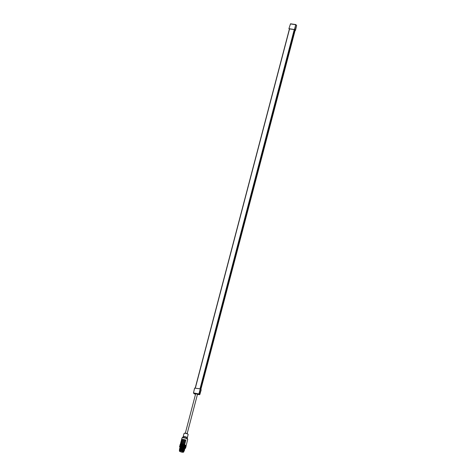 <?xml version="1.0" encoding="UTF-8"?>
<svg xmlns="http://www.w3.org/2000/svg" width="476" height="476" viewBox="0 0 476 476"><rect width="100%" height="100%" fill="white"/><g stroke="black" fill="none" stroke-linecap="round" stroke-linejoin="round"><path stroke-width="0.71" d="M179.63 446.428L179.613 446.458A3.118 0.875 -165.3 0 0 179.607 446.464L179.595 446.488A3.118 0.875 -165.3 0 0 179.583 446.524A3.118 0.875 -165.3 0 0 179.571 446.571L179.571 446.601A3.118 0.875 -165.3 0 0 179.571 446.613L179.577 446.643A3.118 0.875 -165.3 0 0 179.613 446.738L179.63 446.774A3.118 0.875 -165.3 0 0 179.63 446.78L179.672 446.839A3.118 0.875 -165.3 0 0 179.702 446.875M179.958 447.434L180.464 447.101L184.694 448.13L184.89 448.511A2.987 0.839 -165.3 0 0 185.271 448.398A2.987 0.839 -165.3 0 0 184.67 447.345A2.987 0.839 -165.3 0 0 181.665 446.399A2.987 0.839 -165.3 0 0 179.738 446.946A2.987 0.839 -165.3 0 0 180.059 447.262M181.993 446.286L182.016 446.292A3.118 0.875 -165.3 0 0 181.993 446.286L181.897 446.274A3.118 0.875 -165.3 0 0 181.654 446.232A3.118 0.875 -165.3 0 0 181.612 446.226L181.082 446.226M182.522 446.446L182.249 445.411L181.415 445.964L181.552 446.268M181.13 446.173A3.118 0.875 -165.3 0 1 181.398 446.202L181.487 446.208M181.041 446.167A3.118 0.875 -165.3 0 0 181.017 446.167L180.934 446.161A3.118 0.875 -165.3 0 0 180.69 446.161L180.612 446.161A3.118 0.875 -165.3 0 0 180.594 446.161L180.672 446.185M185.426 448.309L185.497 448.267A3.118 0.875 -165.3 0 0 185.563 448.202L185.58 448.172A3.118 0.875 -165.3 0 0 185.586 448.166L185.598 448.142A3.118 0.875 -165.3 0 0 185.61 448.106A3.118 0.875 -165.3 0 0 185.622 448.059L185.622 448.029A3.118 0.875 -165.3 0 0 185.622 448.017L185.622 448.029M184.944 447.315L184.878 447.273A3.118 0.875 -165.3 0 0 184.861 447.262L184.795 447.226A3.118 0.875 -165.3 0 0 184.581 447.113L184.498 447.071A3.118 0.875 -165.3 0 0 184.48 447.065L184.498 447.071M184.396 447.023L184.153 446.916A3.118 0.875 -165.3 0 1 184.396 447.023L184.51 446.988M184.42 446.78L183.95 446.833A3.118 0.875 -165.3 0 0 183.676 446.732L183.581 446.702A3.118 0.875 -165.3 0 0 183.558 446.69L183.581 446.702M183.462 446.661L183.171 446.571A3.118 0.875 -165.3 0 1 183.462 446.661L183.569 446.684M182.945 446.506L182.647 446.428A3.118 0.875 -165.3 0 1 182.945 446.506L183.058 446.524M182.415 446.375A3.118 0.875 -165.3 0 0 182.124 446.31L182.516 446.399M182.016 446.292L181.612 446.226M185.503 447.827L185.777 447.47L185.64 447.803M185.396 447.511L185.67 447.137L185.348 447.434M184.748 447.273L185.075 447.238M184.39 447.089L184.724 447.035M183.992 446.881L184.313 446.839M183.528 446.738L183.855 446.649M183.04 446.583L183.647 446.256L184.075 446.797M182.546 446.452L183.165 446.155M179.886 446.214L179.827 445.881L179.755 446.256M179.809 446.345L179.72 446.006L179.63 446.381M185.497 447.981L185.717 447.642M185.444 447.815L185.664 447.476M185.301 447.642L185.515 447.285M184.825 446.982L185.17 446.607M184.676 446.899L184.997 446.72M184.367 446.649L184.861 446.542M184.539 446.559L185.11 446.387M183.968 446.589L184.646 446.107L184.646 446.5M183.807 446.589L183.724 446.131L184.236 445.929L184.206 446.31M183.284 446.089L183.778 445.756L183.724 446.131M183.284 446.357L183.212 445.97L184.075 445.59L184.039 445.97L184.51 445.762L184.908 446.351L185.241 445.887L185.158 446.202M182.76 446.208L183.212 445.97M182.433 446.137L183.224 445.536L183.605 445.429L183.54 445.798M181.909 446.036L182.231 446.089M181.523 446.131L182.802 445.476L182.689 445.833M181.862 446.077L181.659 445.643L182.308 445.369L181.957 444.798L181.564 445.054M181.415 445.964L181.535 445.524L181.35 445.863M181.231 445.947L181.106 445.5L180.809 445.685L181.183 445.601M180.969 445.994L180.547 445.935L180.969 445.994L180.761 445.59M182.171 445.875L181.267 445.286M181.38 445.197L181.802 444.721L181.32 445.096M181.207 445.185L181.624 444.453L181.166 444.834M180.928 445.435L180.892 445.09M179.898 446.03L179.827 445.691M184.956 446.482L184.991 446.036M183.92 446.03L184.361 445.423L184.343 445.81L185.241 445.887M183.611 445.923L183.349 445.465L183.909 445.256L183.861 445.625M182.564 445.637L182.82 445.328M182.367 445.595L182.617 445.167L182.183 444.614M181.671 445.227L181.035 444.203A3.118 0.875 -165.3 0 0 180.826 444.221L181.035 444.203M181.999 445.584L181.677 444.965M181.79 445.143L181.874 444.828M182.302 444.798L183.242 444.786L183.349 445.465M182.498 445.096L182.13 445.078L182.427 444.721M182.302 444.536L182.623 444.596M181.802 444.721L181.909 444.245A3.118 0.875 -165.3 0 0 181.642 444.221L181.737 444.37M181.237 444.995L181.023 444.584M185.83 447.279L186.11 446.149A3.118 0.875 -165.3 0 0 186.134 446.101L186.116 446.185A3.118 0.875 -165.3 0 0 186.128 446.149L185.985 446.637M185.348 446.833L185.61 446.44L185.652 446.785M182.177 445.298L182.623 445.018M182.701 445.137L182.951 444.828M182.826 444.638L182.933 444.417A3.118 0.875 -165.3 0 0 182.629 444.352L182.748 444.524M183.224 445.262L183.462 444.548A3.118 0.875 -165.3 0 0 183.159 444.471L183.052 444.447A3.118 0.875 -165.3 0 0 183.034 444.441M183.581 444.584A3.118 0.875 -165.3 0 0 183.558 444.578L183.974 444.703A3.118 0.875 -165.3 0 0 183.682 444.614M184.236 445.59L184.248 445.155L183.909 445.256L184.468 444.882A3.118 0.875 -165.3 0 0 184.188 444.774L184.093 444.745A3.118 0.875 -165.3 0 0 184.069 444.739M184.688 445.78L184.706 445.34L184.361 445.423L184.914 445.072A3.118 0.875 -165.3 0 0 184.664 444.959L184.563 444.929M185.009 445.114A3.118 0.875 -165.3 0 0 184.991 445.108L185.307 445.268A3.118 0.875 -165.3 0 0 185.093 445.155M185.551 445.685L185.634 445.471A3.118 0.875 -165.3 0 0 185.456 445.357L185.39 445.316A3.118 0.875 -165.3 0 0 185.378 445.31M185.979 446.072L186.051 445.857A3.118 0.875 -165.3 0 0 185.967 445.75L185.932 445.714A3.118 0.875 -165.3 0 0 185.926 445.709L185.884 445.649A3.118 0.875 -165.3 0 0 185.753 445.554L185.694 445.524M186.039 445.833L186.074 445.905A3.118 0.875 -165.3 0 0 186.074 445.893L187.663 439.622A2.945 0.827 -165.3 0 0 183.92 437.849A2.945 0.827 -165.3 0 0 181.963 438.128L180.333 444.334M186.009 445.798A2.987 0.839 -165.3 0 0 185.967 445.726A2.987 0.839 -165.3 0 0 182.237 444.203A2.987 0.839 -165.3 0 0 180.44 444.275A2.987 0.839 -165.3 0 0 180.374 444.316M179.987 445.03L180.106 444.53A3.118 0.875 -165.3 0 0 180.095 444.566A3.118 0.875 -165.3 0 0 180.089 444.59M180.356 445.328L180.767 444.846M185.949 446.785L185.866 447.101M183.926 445.756L183.569 444.649M183.742 445.417L183.427 445.102L183.795 444.798M183.421 445.59L183.153 445.143M182.897 445.447L182.576 445.209M183.028 444.947L183.01 444.507A2.945 0.827 -165.3 0 1 183.04 444.489L183.076 444.519M183.867 445.191L183.427 445.102L183.51 444.638M183.671 444.858L183.992 444.786M184.123 444.727L184.039 444.774A2.945 0.827 -165.3 0 1 184.039 444.78L183.986 445.125L184.45 444.953M184.932 446.072L185.17 445.352M185.664 446.613L186.033 446.31L185.949 446.619M184.075 445.59L183.986 445.125M180.678 444.548L180.434 444.887M183.498 439.473A2.945 0.827 14.7 0 1 185.92 440.145A3.439 0.964 -165.3 0 0 181.725 439.544A2.945 0.827 14.7 0 1 183.498 439.473M181.725 439.544L181.665 439.776A2.945 0.827 14.7 0 1 183.439 439.705A2.945 0.827 14.7 0 1 185.86 440.377L185.92 440.145M183.236 440.473A2.945 0.827 14.7 0 1 185.658 441.145A3.439 0.964 -165.3 0 0 181.463 440.544A2.945 0.827 14.7 0 1 183.236 440.473M181.463 440.544L181.404 440.776A2.945 0.827 14.7 0 1 183.171 440.705A2.945 0.827 14.7 0 1 185.598 441.377L185.658 441.145M182.974 441.472A2.945 0.827 14.7 0 1 185.396 442.144A3.439 0.964 -165.3 0 0 181.201 441.544A2.945 0.827 14.7 0 1 182.974 441.472M181.201 441.544L181.142 441.776A2.945 0.827 14.7 0 1 182.909 441.698A2.945 0.827 14.7 0 1 185.337 442.377L185.396 442.144M182.713 442.466A2.945 0.827 14.7 0 1 185.134 443.138A3.439 0.964 -165.3 0 0 180.94 442.543A2.945 0.827 14.7 0 1 182.713 442.466M180.94 442.543L180.88 442.775A2.945 0.827 14.7 0 1 182.647 442.698A2.945 0.827 14.7 0 1 185.069 443.37L185.134 443.138M182.451 443.465A2.945 0.827 14.7 0 1 184.872 444.138A3.439 0.964 -165.3 0 0 180.678 443.537A2.945 0.827 14.7 0 1 182.451 443.465M180.678 443.537L180.618 443.769A2.945 0.827 14.7 0 1 182.385 443.697A2.945 0.827 14.7 0 1 184.807 444.37L184.872 444.138M187.645 439.443A2.886 0.809 -165.3 0 0 187.651 439.265A2.886 0.809 -165.3 0 0 183.992 437.67A2.886 0.809 -165.3 0 0 182.147 437.819L183.099 436.897A2.184 0.613 14.7 0 1 184.498 436.784A2.184 0.613 14.7 0 1 187.27 437.991L188.133 434.6A2.13 0.595 -165.3 0 0 188.085 434.404A2.13 0.595 -165.3 0 0 185.432 433.321A2.13 0.595 -165.3 0 0 184.147 433.374A2.13 0.595 -165.3 0 0 184.016 433.517L183.153 436.807A2.13 0.595 14.7 0 1 184.569 436.605A2.13 0.595 14.7 0 1 187.27 437.884A2.13 0.595 14.7 0 1 187.246 437.938M187.978 434.279A1.916 0.535 -165.3 0 0 187.937 434.171A1.916 0.535 -165.3 0 0 185.551 433.196A1.916 0.535 -165.3 0 0 184.396 433.243A1.916 0.535 -165.3 0 0 184.301 433.315M197.421 394.247L195.69 393.688L185.331 433.166M200.229 388.85L198.932 393.938L193.47 392.926L194.63 388.113L200.229 388.85L201.193 389.761L199.634 394.675M197.463 394.378L199.575 394.675L198.932 393.938L193.625 393.176L194.119 393.741M294.936 30.214L200.747 389.243L294.959 30.196M195.208 388.13L289.432 28.917L294.251 29.566L294.947 30.166M296.477 25.317L295.715 24.692L294.775 29.572L289.045 28.685L289.349 29.232M294.775 29.572L295.477 30.375L296.613 25.579M295.346 30.422L294.912 30.363M180.333 446.988L180.362 446.857A2.279 0.637 -165.3 0 1 181.88 446.643A2.279 0.637 14.7 0 1 184.771 448.011L184.73 448.16M184.593 448.047L181.772 447.047L180.588 447.083M184.492 448.446L181.665 447.446L180.481 447.482M184.385 448.85L181.558 447.851L180.38 447.88M179.761 448.446L180.255 447.898L184.486 448.927L184.682 449.308M179.851 447.833L180.356 447.5L184.593 448.529L184.783 448.91M180.225 447.529L181.689 447.363L184.617 448.553M180.017 448.327L181.481 448.16L184.408 449.35M180.124 447.928L181.582 447.761L184.515 448.951M179.755 448.208L182.385 448.112L184.533 449.487M179.869 448.047L182.492 447.714L184.634 449.088M179.97 447.648L182.6 447.315L184.742 448.69M179.91 448.731L181.374 448.559C183.825 449.082 184.664 449.564 183.897 450.01M184.176 449.647L181.35 448.648L180.166 448.678M184.069 450.046L181.249 449.046L180.065 449.076M183.968 450.445L181.035 449.493L184.069 450.522L183.95 451.135M179.434 449.427L179.94 449.1L184.17 450.123L184.367 450.51M179.553 449.243L180.047 448.695L184.277 449.725L184.474 450.112M179.642 448.63L180.148 448.297L184.385 449.326L184.575 449.713M183.98 449.695C184.748 449.249 183.909 448.767 181.457 448.249L180.273 448.279M179.809 449.13L181.267 448.957L184.2 450.147M183.742 451.724A2.279 0.637 14.7 0 0 183.825 451.605A2.279 0.637 14.7 0 0 180.934 450.237A2.279 0.637 -165.3 0 0 179.416 450.451L179.63 449.647L181.166 449.362L184.093 450.546M181.035 449.493L184.271 450.885M179.577 449.838L179.428 449.451L182.076 449.308L184.218 450.683M179.529 449.052L182.177 448.91L184.319 450.284M179.654 448.844L182.284 448.511L184.426 449.885M181.023 449.54L183.986 451.004L183.825 451.605M180.951 450.254A2.225 0.625 14.7 0 1 183.778 451.593L183.671 451.992A2.225 0.625 14.7 0 1 182.189 452.2A2.225 0.625 -165.3 0 1 179.363 450.861L179.47 450.463A2.225 0.625 14.7 0 1 180.951 450.254M179.363 450.861A2.225 0.625 -165.3 0 1 180.844 450.653A2.225 0.625 14.7 0 1 183.671 451.992M181.814 452.004A1.785 0.5 14.7 0 1 179.791 450.974A1.785 0.5 14.7 0 1 181.642 450.945A1.785 0.5 14.7 0 1 183.242 451.879A1.785 0.5 14.7 0 1 182.29 452.075L181.814 452.004M182.29 452.075L182.504 451.242M194.857 394.015L195.576 394.104M200.872 389.386L295.126 30.369M199.807 394.556L197.463 394.384L199.515 394.681M181.963 438.128L182.147 437.819A2.886 0.809 -165.3 0 0 182.064 437.979M201.205 389.784L199.837 394.539L199.182 393.765L200.497 388.952M194.63 388.113L193.488 392.908M194.321 393.926L193.47 392.926L194.619 388.089M294.513 29.667L200.283 388.856M294.251 29.566L200.003 388.815M289.575 28.899L195.327 388.148M295.786 24.568L290.414 23.937L295.715 24.692L294.513 29.47M181.755 451.873L181.975 451.04M182.219 451.992L182.421 451.206M187.27 437.991L187.663 439.622M197.516 394.17L187.157 433.648M289.432 28.917L195.19 388.13M295.489 30.399L296.637 25.561L295.81 24.556L290.509 23.8L288.902 28.709M181.951 451.034L181.731 451.891"/></g></svg>
